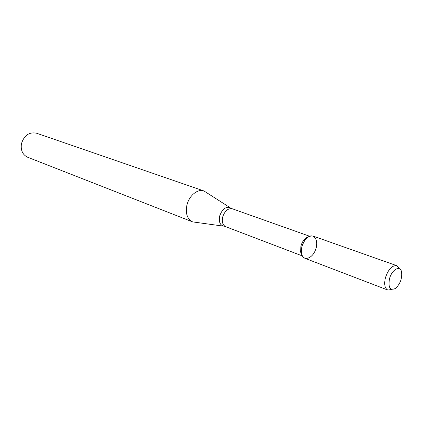 <?xml version="1.0" encoding="UTF-8"?>
<svg xmlns="http://www.w3.org/2000/svg" width="423" height="423" viewBox="0 0 423 423"><rect width="100%" height="100%" fill="white"/><g stroke="black" fill="none" stroke-linecap="round" stroke-linejoin="round"><path stroke-width="0.63" d="M399.492 268.79L396.811 265.686L313.078 236.082C308.219 235.447 304.475 239.016 301.853 246.794L301.52 253.43C302.963 261.694 312.306 259.003 315.6 249.623C319.18 240.343 313.813 232.238 307.352 237.594C304.756 239.788 302.921 242.855 301.853 246.794C300.637 252.758 301.652 256.592 304.898 258.294L387.838 290.056L391.888 289.432M309.017 236.51L305.787 238.033C303.476 239.978 301.853 242.702 300.906 246.191L300.61 252.082L302.085 255.333M230.08 207.651L203.976 190.963C197.7 188.494 188.901 195.775 186.866 205.345C185.396 213.678 187.304 219.193 192.587 221.885L223.281 226.115M203.976 190.963L36.505 133.208C29.166 131.823 24.148 135.328 21.441 143.73C20.531 150.276 22.604 154.781 27.654 157.25L192.587 221.885M389.472 278.9C388.076 287.598 390.048 290.791 395.394 288.475C400.28 283.96 402.326 278.397 401.538 271.788C400.089 264.883 391.709 269.689 389.472 278.9M396.811 265.686C392.121 265.221 388.325 269.25 385.411 277.779C383.957 284.282 384.761 288.375 387.838 290.056M309.625 236.24L232.338 208.793C227.96 208.116 224.724 210.913 222.635 217.189C221.742 222.033 222.773 225.205 225.739 226.712L302.376 255.936M232.338 208.793L231.048 208.275C226.21 205.953 222.398 208.576 219.611 216.137C218.649 222.218 220.256 225.596 224.423 226.268L225.739 226.712M300.61 252.082L301.52 253.43M305.787 238.033L307.352 237.594"/></g></svg>
